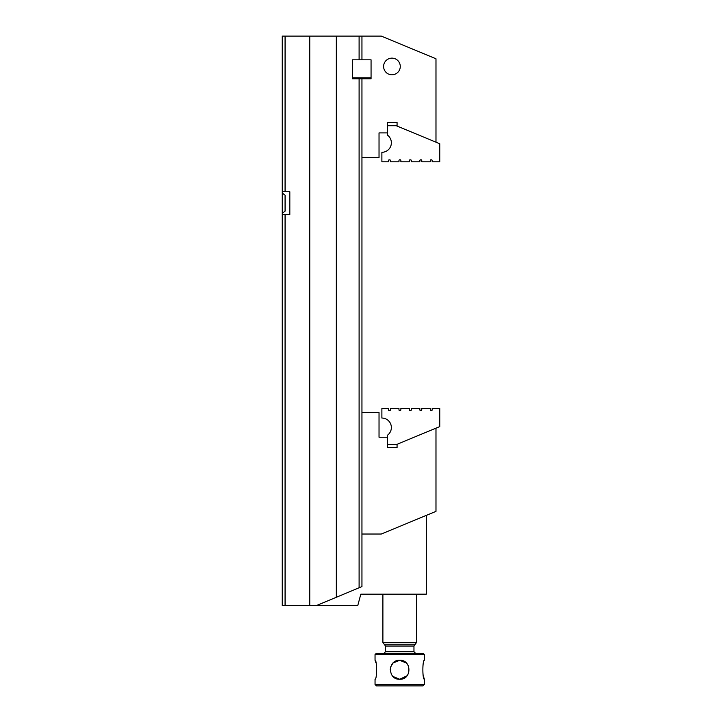 <?xml version="1.0" encoding="UTF-8"?>
<svg xmlns="http://www.w3.org/2000/svg" width="722" height="722" viewBox="0 0 722 722"><rect width="100%" height="100%" fill="white"/><g stroke="black" fill="none" stroke-linecap="round" stroke-linejoin="round"><path stroke-width="1.08" d="M282.221 213.27L282.221 193.027L285.073 195.102L285.073 211.185L282.221 213.27L282.221 214.533L285.073 214.533L285.073 605.577L309.747 605.577L309.747 36.1L285.073 36.1L285.073 191.754L282.221 191.754L282.221 36.1L285.073 36.1M352.462 78.806L352.462 59.827L359.105 59.827L359.105 36.1L336.326 36.1L336.326 597.274L359.105 587.78L359.105 78.806L371.063 78.806L371.063 59.827L352.462 59.827L352.462 78.806L359.105 78.806M361.948 78.806L361.948 412.551L379.032 412.551L379.032 437.225L387.579 437.225M435.98 428.164L435.98 511.375L381.27 534.036L361.948 534.036L361.948 586.589L359.105 587.78M285.073 605.577L282.221 605.577L282.221 214.533M285.073 214.533L289.82 214.533L289.82 191.754L285.073 191.754M426.296 515.391L426.296 594.188L360.81 594.188L357.76 605.577L309.747 605.577M316.389 605.577L336.326 597.274M336.326 36.1L309.747 36.1M285.073 211.185L285.073 195.102M282.221 191.754L282.221 193.027M359.105 36.1L361.948 36.1L361.948 59.827M387.579 125.718L396.243 125.718L439.779 143.75L439.779 161.782L432.18 161.782L432.18 160.455A0.569 0.569 0 0 0 431.612 159.887L430.853 159.887A0.569 0.569 0 0 0 430.285 160.455L430.285 161.782L421.747 161.782L421.747 160.455A0.569 0.569 0 0 0 421.179 159.887L420.412 159.887A0.569 0.569 0 0 0 419.843 160.455L419.843 161.782L411.305 161.782L411.305 160.455A0.569 0.569 0 0 0 410.737 159.887L409.979 159.887A0.569 0.569 0 0 0 409.401 160.455L409.401 161.782L400.863 161.782L400.863 160.455A0.569 0.569 0 0 0 400.295 159.887L399.537 159.887A0.569 0.569 0 0 0 398.968 160.455L398.968 161.782L390.421 161.782L390.421 160.455A0.569 0.569 0 0 0 389.853 159.887L389.095 159.887A0.569 0.569 0 0 0 388.526 160.455L388.526 161.782L381.884 161.782L381.884 152.297A9.494 9.494 0 0 0 387.579 135.213L387.579 122.469L397.064 122.469L397.064 126.061M383.608 66.469A8.339 8.339 0 0 1 396.107 59.249A8.339 8.339 0 0 1 396.107 73.689A8.339 8.339 0 0 1 383.608 66.469M387.579 132.911L379.032 132.911L379.032 157.586L361.948 157.586M435.98 142.18L435.98 58.762L381.27 36.1L361.948 36.1M419.843 160.455L420.412 159.887L419.843 160.455M421.747 160.455L421.179 159.887L421.747 160.455M390.421 408.562L398.968 408.562L398.968 409.888A0.569 0.569 0 0 0 399.537 410.457L400.295 410.457A0.569 0.569 0 0 0 400.863 409.888L400.863 408.562L409.401 408.562L409.401 409.888A0.569 0.569 0 0 0 409.979 410.457L410.737 410.457A0.569 0.569 0 0 0 411.305 409.888L411.305 408.562L419.843 408.562L419.843 409.888A0.569 0.569 0 0 0 420.412 410.457L421.179 410.457A0.569 0.569 0 0 0 421.747 409.888L421.747 408.562L430.285 408.562L430.285 409.888A0.569 0.569 0 0 0 430.853 410.457L431.612 410.457A0.569 0.569 0 0 0 432.18 409.888L432.18 408.562L439.779 408.562L439.779 426.594L396.243 444.626L387.579 444.626L387.579 435.131A9.494 9.494 0 0 0 381.884 418.047L381.884 408.562L388.526 408.562L388.526 409.888A0.569 0.569 0 0 0 389.095 410.457L389.853 410.457A0.569 0.569 0 0 0 390.421 409.888L390.421 408.562M419.843 409.888L420.412 410.457L419.843 409.888M421.747 409.888L421.179 410.457L421.747 409.888M397.064 444.283L397.064 447.667L387.579 447.667L387.579 444.626M361.948 534.036L361.948 412.551M352.462 77.859L371.063 77.859M424.401 654.583L375.043 654.583L376 653.627L423.453 653.627L424.401 654.583L424.401 660.278C422.352 659.709 422.361 679.817 424.401 679.258L423.525 676.658M424.401 684.474L375.043 684.474L376.469 685.9L422.975 685.9L424.401 684.474L424.401 679.258M407.118 675.72L399.726 679.258C411.982 679.826 411.946 659.7 399.726 660.278C387.479 659.709 387.488 679.835 399.726 679.258L393.012 676.478M390.232 669.763L390.647 667.011M390.674 666.929L393.003 663.067M393.021 663.049L399.717 660.278L406.432 663.049L408.309 665.738M375.043 684.474L375.043 679.258C377.092 679.817 377.083 659.709 375.043 660.278L375.927 662.877M413.959 646.037L385.485 646.037L385.485 651.731L413.959 651.731L413.959 646.037L415.258 644.241L384.194 644.241L382.895 642.436L416.558 642.436L416.558 594.188M375.043 660.278L375.043 654.583M382.895 642.436L382.895 594.188M384.194 644.241L385.485 646.037M413.959 651.731L415.863 653.627M385.485 651.731L383.59 653.627M415.258 644.241L416.558 642.436"/></g></svg>
